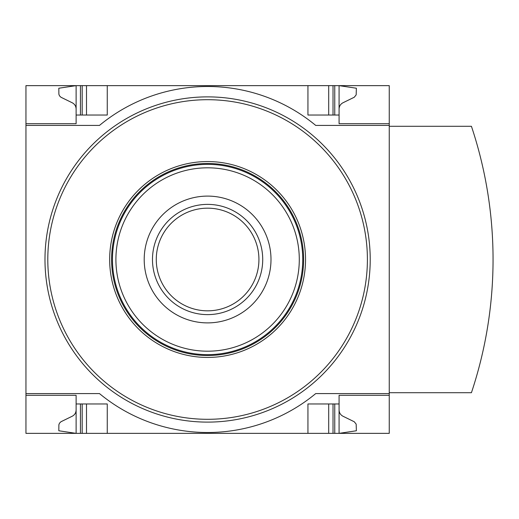<?xml version="1.0" encoding="UTF-8"?>
<svg xmlns="http://www.w3.org/2000/svg" width="519" height="519" viewBox="0 0 519 519"><rect width="100%" height="100%" fill="white"/><g stroke="black" fill="none" stroke-linecap="round" stroke-linejoin="round"><path stroke-width="0.78" d="M389.25 393.577L389.25 433.365L25.95 433.365L25.95 393.577L99.473 393.577A169.635 169.635 0 0 0 315.727 393.577L389.25 393.577L389.25 85.635L25.95 85.635L25.95 123.697L76.118 123.697L76.118 85.635L58.822 88.23L58.874 94.211L59.477 95.814L60.944 97.248L72.232 102.768C74.71 104.105 76.001 106.181 76.118 108.99M389.25 125.423L315.727 125.423A169.635 169.635 0 0 0 99.473 125.423L25.95 125.423L25.95 393.577M25.95 125.423L25.95 123.697L76.118 123.697M76.118 395.303L25.95 395.303L76.118 395.303L76.118 433.365L58.822 430.77L58.874 424.789L59.477 423.186L60.944 421.752L72.232 416.232C74.71 414.895 76.001 412.819 76.118 410.01M389.25 395.303L339.082 395.303L339.082 403.957L307.942 403.957L307.942 433.365M107.258 433.365L107.258 403.957L76.118 403.957M339.082 403.957L339.082 433.365L356.378 430.77L356.164 424.12L354.256 421.752L342.968 416.232C340.49 414.895 339.199 412.819 339.082 410.01M307.942 85.635L307.942 115.043L339.082 115.043L339.082 123.697L389.25 123.697M76.118 115.043L107.258 115.043L107.258 85.635M339.082 108.99C339.199 106.181 340.49 104.105 342.968 102.768L354.256 97.248L356.164 94.88L356.378 88.23L339.082 85.635L339.082 115.043M389.25 392.708L471.427 392.708A421.097 421.097 0 0 0 471.427 126.292L389.25 126.292M328.702 433.365L328.702 403.957M86.498 433.365L86.498 403.957M328.702 115.043L328.702 85.635M86.498 115.043L86.498 85.635M207.6 163.485A96.015 96.015 0 0 1 290.75 307.508A96.015 96.015 0 0 1 124.45 307.508A96.015 96.015 0 0 1 207.6 163.485A96.015 96.015 0 0 0 111.585 259.5A96.015 96.015 0 0 0 207.6 355.515A96.015 96.015 0 0 0 303.615 259.5A96.015 96.015 0 0 0 207.6 163.485M207.6 96.878A162.622 162.622 0 0 1 348.431 340.808A162.622 162.622 0 0 1 66.769 340.808A162.622 162.622 0 0 1 207.6 96.878A162.622 162.622 0 0 1 348.431 340.808A162.622 162.622 0 0 1 66.769 340.808A162.622 162.622 0 0 1 207.6 96.878M207.6 196.098A63.402 63.402 0 0 1 262.504 291.198A63.402 63.402 0 0 1 152.696 291.198A63.402 63.402 0 0 1 207.6 196.098M207.6 164.348A95.152 95.152 0 0 1 290.004 307.073A95.152 95.152 0 0 1 125.196 307.073A95.152 95.152 0 0 1 207.6 164.348M207.6 204.382A55.118 55.118 0 0 1 255.335 287.059A55.118 55.118 0 0 1 159.865 287.059A55.118 55.118 0 0 1 207.6 204.382M207.6 208.171A51.329 51.329 0 0 1 252.052 285.165A51.329 51.329 0 0 1 163.148 285.165A51.329 51.329 0 0 1 207.6 208.171M334.755 433.365L334.755 403.957M333.023 433.365L333.023 403.957M82.177 433.365L82.177 403.957M80.445 433.365L80.445 403.957M333.023 115.043L333.023 85.635M334.755 115.043L334.755 85.635M82.177 115.043L82.177 85.635M80.445 115.043L80.445 85.635M207.6 161.558A97.942 97.942 0 0 1 292.418 308.468A97.942 97.942 0 0 1 122.782 308.468A97.942 97.942 0 0 1 207.6 161.558M207.6 99.7A159.8 159.8 0 0 1 345.991 339.4A159.8 159.8 0 0 1 69.209 339.4A159.8 159.8 0 0 1 207.6 99.7M207.6 167.812A91.688 91.688 0 0 1 287.007 305.347A91.688 91.688 0 0 1 128.193 305.347A91.688 91.688 0 0 1 207.6 167.812"/></g></svg>
